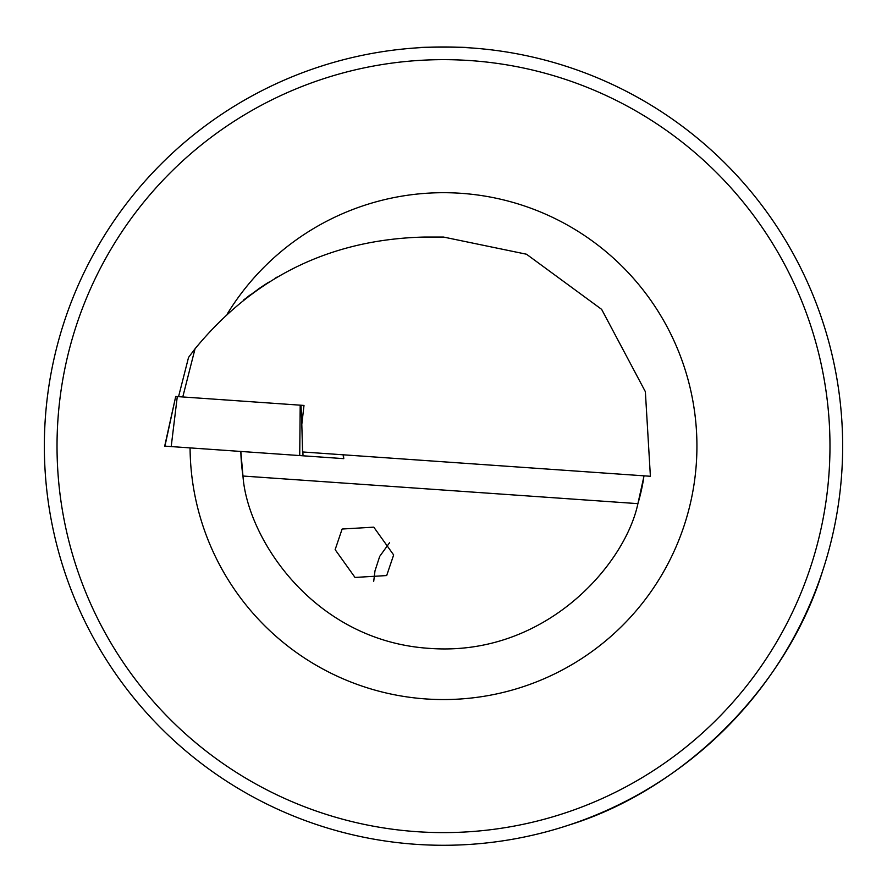 <?xml version="1.0" encoding="UTF-8"?>
<svg xmlns="http://www.w3.org/2000/svg" width="887" height="887" viewBox="0 0 887 887"><rect width="100%" height="100%" fill="white"/><g stroke="black" fill="none" stroke-linecap="round" stroke-linejoin="round"><path stroke-width="1.33" d="M842.65 446.128A399.15 399.15 0 0 1 443.5 845.278A399.15 399.15 0 0 1 44.35 446.128A399.15 399.15 0 0 1 443.5 46.978A399.15 399.15 0 0 1 842.65 446.128A399.15 399.15 0 0 0 443.5 46.978A399.15 399.15 0 0 0 44.35 446.128M468.846 47.787C470.432 46.911 416.557 46.911 418.154 47.787C416.602 46.911 470.409 46.911 468.846 47.787M373.715 581.307L374.979 570.906L379.691 556.404L389.593 542.667M393.651 554.94L373.782 527.155L342.127 529.029L335.142 549.641L355.011 577.437L386.677 575.563L393.651 554.94M275.147 278.219L277.066 277.088M249.912 295.127L246.93 297.389M258.028 289.273L261.454 286.922M644.051 475.831L637.908 503.65C625.047 564.642 545.128 657.112 429.352 648.375C313.499 640.913 247.229 538.221 242.971 476.031L240.832 451.45A202.746 202.746 0 0 0 242.971 476.031A202.746 202.746 0 0 1 240.832 451.45M64.618 571.694L62.489 565.086M824.511 565.086L822.382 571.694C786.957 686.527 683.899 789.596 569.066 825.01L562.458 827.139M303.997 405.437L301.015 405.226L303.997 405.437L301.813 424.341L302.578 451.96L650.393 476.275L645.359 391.666L601.641 309.363L526.501 254.225L443.5 237.051L424.496 237.051C330.962 239.29 254.48 276.544 195.04 348.791L182.777 396.966M317.934 67.246L324.542 65.117M64.618 320.562L62.489 327.17M822.382 320.562L824.511 327.17M569.066 67.246L562.458 65.117M268.539 282.288L261.077 287.177M637.908 503.65A202.746 202.746 0 0 0 643.74 477.86A202.746 202.746 0 0 1 637.908 503.65L242.971 476.031M243.592 299.983L260.224 287.754M178.553 396.666L188.543 357.417L195.04 348.791M302.888 451.982L303.01 455.796L164.927 446.139L175.715 396.467L164.694 446.128M343.38 454.809L343.768 458.646L299.728 455.574L300.194 405.171L301.015 405.226L301.946 429.064M343.535 458.634L343.158 454.798M300.194 405.171L177.289 396.578L171.202 446.582M175.715 396.467L177.289 396.578M227.316 313.876A253.427 253.427 0 0 1 696.927 446.128A253.427 253.427 0 0 1 444.387 699.555A253.427 253.427 0 0 1 190.073 447.902M57.023 446.128A386.477 386.477 0 0 0 443.5 832.605A386.477 386.477 0 0 0 829.977 446.128A386.477 386.477 0 0 0 443.5 59.651A386.477 386.477 0 0 0 57.023 446.128"/></g></svg>
